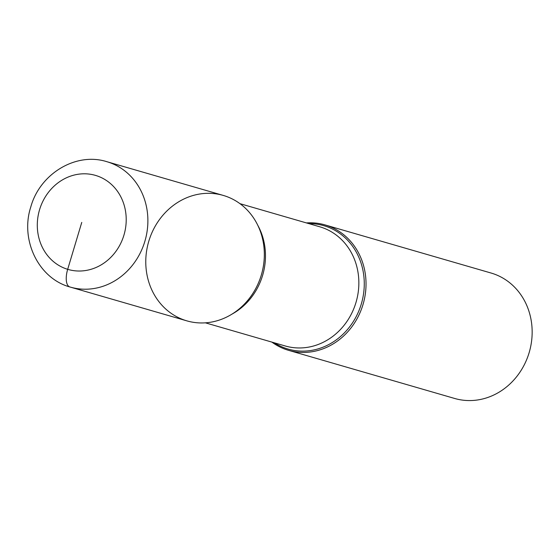 <?xml version="1.0" encoding="UTF-8"?>
<svg xmlns="http://www.w3.org/2000/svg" width="560" height="560" viewBox="0 0 560 560"><rect width="100%" height="100%" fill="white"/><g stroke="black" fill="none" stroke-linecap="round" stroke-linejoin="round"><path stroke-width="0.84" d="M306.397 222.915A65.31 58.744 106.2 0 1 324.912 224.882A65.31 58.744 106.2 0 1 362.978 304.619A65.31 58.744 106.2 0 1 288.582 350.336A65.31 58.744 106.2 0 1 271.859 342.09M454.713 398.482A65.31 58.744 -73.8 0 0 529.109 352.758A65.31 58.744 -73.8 0 0 491.043 273.021L324.926 224.882M186.284 320.691A65.31 58.744 -73.8 0 0 261.282 275.149A65.31 58.744 -73.8 0 0 223.818 195.587A65.31 58.744 -73.8 0 0 148.82 241.136A65.31 58.744 -73.8 0 0 186.284 320.691M70.441 287.126A65.31 58.744 106.2 0 0 144.837 241.402A65.31 58.744 106.2 0 0 106.771 161.665C75.677 151.844 39.788 173.985 30.793 206.948C19.978 239.876 38.437 278.698 70.427 287.126L186.879 320.866A65.31 58.744 -73.8 0 0 261.478 274.505A65.31 58.744 -73.8 0 0 223.251 195.419M81.76 222.411L67.683 269.325A16.324 7.133 106.8 0 0 69.839 286.951M308.875 223.629A64.232 57.778 106.2 0 1 361.27 304.108A64.232 57.778 106.2 0 1 274.337 342.811M257.754 225.239A62.041 55.811 106.2 0 1 262.584 275.485A62.041 55.811 106.2 0 1 231.994 314.118M205.401 322.833L285.271 345.982A62.041 55.811 -73.8 0 0 355.957 302.547A62.041 55.811 -73.8 0 0 319.795 226.8L239.939 203.658M123.928 235.165A48.979 44.058 -73.8 0 0 95.83 175.497A48.979 44.058 -73.8 0 0 39.585 209.657A48.979 44.058 -73.8 0 0 67.683 269.325A48.979 44.058 -73.8 0 0 123.928 235.165M288.568 350.336L454.699 398.475M106.785 161.672L223.23 195.412"/></g></svg>
